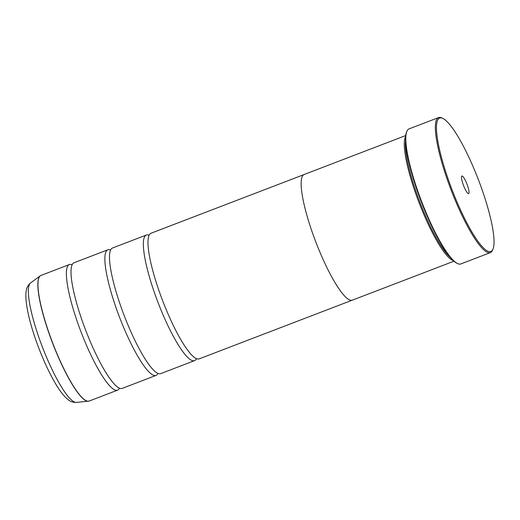 <?xml version="1.0" encoding="UTF-8"?>
<svg xmlns="http://www.w3.org/2000/svg" width="520" height="520" viewBox="0 0 520 520"><rect width="100%" height="100%" fill="white"/><g stroke="black" fill="none" stroke-linecap="round" stroke-linejoin="round"><path stroke-width="0.78" d="M119.353 388.213L119.451 388.18A67.269 13.267 -111 0 1 117.566 390.163A67.269 13.267 -111 0 1 78.858 326.105A67.269 13.267 -111 0 1 69.394 264.537A67.269 13.267 -111 0 1 72.124 264.752L72.033 264.791M157.84 373.457L157.937 373.418A67.269 13.267 -111 0 1 156.052 375.407A67.269 13.267 -111 0 1 117.345 311.35A67.269 13.267 -111 0 1 107.88 249.782A67.269 13.267 -111 0 1 110.611 249.997L110.513 250.036M196.326 358.696L196.424 358.663A67.269 13.267 -111 0 1 194.539 360.646A67.269 13.267 -111 0 1 155.831 296.595A67.269 13.267 -111 0 1 146.367 235.027A67.269 13.267 -111 0 1 149.097 235.242L149 235.274M480.792 186.114A71.474 14.099 69 0 0 442.832 118.404A71.474 14.099 69 0 0 449.716 183.469A71.474 14.099 69 0 0 492.966 249.151A71.474 14.099 69 0 0 480.792 186.114M492.966 249.151L492.525 250.205A72.319 14.261 -111 0 1 490.373 252.609A72.319 14.261 -111 0 1 448.767 183.749A72.319 14.261 -111 0 1 438.594 117.566A72.319 14.261 -111 0 1 441.799 117.923L442.832 118.404M463.209 184.619A9.418 1.859 69 0 0 468.208 193.544A9.418 1.859 69 0 0 467.298 184.971A9.418 1.859 69 0 0 461.604 176.312A9.418 1.859 69 0 0 463.209 184.619M457.606 263.594L456.989 263.302A71.812 14.163 -111 0 1 418.853 195.273A71.812 14.163 -111 0 1 406.621 131.937L406.887 131.306A72.319 14.261 69 0 0 419.211 195.084A72.319 14.261 69 0 0 457.606 263.594A72.319 14.261 69 0 0 460.818 263.945L490.373 252.609M438.594 117.566L409.032 128.901A72.319 14.261 69 0 0 406.887 131.306M450.157 257.25A66.456 13.104 -111 0 1 417.709 196.255A66.456 13.104 -111 0 1 405.587 141.005M453.271 260.592A67.294 13.273 -111 0 1 416.76 196.534A67.294 13.273 -111 0 1 405.665 136.441M156.052 375.407L122.181 388.394A67.269 13.267 -111 0 1 118.502 387.693A67.269 13.267 -111 0 1 83.473 324.337A67.269 13.267 -111 0 1 71.741 265.746A67.269 13.267 -111 0 1 74.009 262.769L107.88 249.782M405.756 135.538L304.148 174.499A67.294 13.273 69 0 0 313.619 236.087A67.294 13.273 69 0 0 352.339 300.163L453.941 261.203M194.539 360.646L160.667 373.633A67.269 13.267 -111 0 1 156.988 372.938A67.269 13.267 -111 0 1 121.96 309.575A67.269 13.267 -111 0 1 110.227 250.991A67.269 13.267 -111 0 1 112.495 248.014L146.367 235.027M351.988 300.274L199.154 358.878A67.269 13.267 -111 0 1 195.475 358.183A67.269 13.267 -111 0 1 160.446 294.82A67.269 13.267 -111 0 1 148.714 236.23A67.269 13.267 -111 0 1 150.982 233.253L303.817 174.649M88.745 401.18A67.255 13.267 -111 0 1 88.316 401.251A67.255 13.267 -111 0 1 50.323 337.051A67.255 13.267 -111 0 1 40.229 275.847L40.976 275.438A67.269 13.267 69 0 0 50.44 337.006A67.269 13.267 69 0 0 89.148 401.057L117.566 390.163M89.148 401.057L76.447 402.435A64.103 12.643 69 0 1 40.235 341.237A64.103 12.643 69 0 1 30.615 282.906L40.229 275.847A67.255 13.267 -111 0 1 40.599 275.62M30.615 282.906C28.171 285.031 26.761 287.417 26.384 290.062C26.176 290.914 25.558 293.663 26.046 300.228C27.163 311.701 30.784 325.975 36.913 343.038C41.97 356.909 47.483 369.239 53.45 380.029C58.026 388.329 62.407 394.44 66.586 398.365L68.516 399.945C70.564 401.654 73.203 402.487 76.447 402.435M40.976 275.438L69.394 264.537"/></g></svg>
